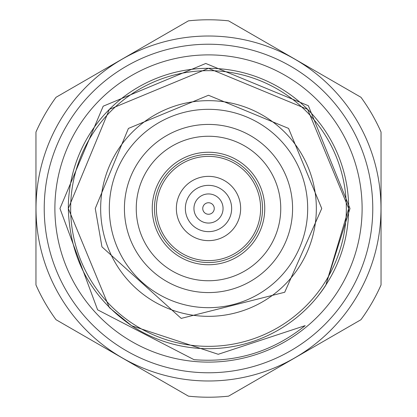 <?xml version="1.0" encoding="UTF-8"?>
<svg xmlns="http://www.w3.org/2000/svg" width="417" height="417" viewBox="0 0 417 417"><rect width="100%" height="100%" fill="white"/><g stroke="black" fill="none" stroke-linecap="round" stroke-linejoin="round"><path stroke-width="0.63" d="M35.956 284.947L35.956 132.053A188.719 188.719 0 0 1 56.024 97.297L188.432 20.85A188.719 188.719 0 0 1 228.568 20.85L360.976 97.297A188.719 188.719 0 0 1 381.044 132.053L381.044 284.947A188.719 188.719 0 0 1 360.976 319.703L228.568 396.15A188.719 188.719 0 0 1 188.432 396.15L56.024 319.703A188.719 188.719 0 0 1 35.956 284.947M372.772 208.5A164.272 164.272 0 0 0 208.5 44.228A164.272 164.272 0 0 0 44.228 208.5A164.272 164.272 0 0 0 208.5 372.772A164.272 164.272 0 0 0 372.772 208.5M36.013 208.5A172.487 172.487 0 0 1 208.5 36.013A172.487 172.487 0 0 1 380.987 208.5A172.487 172.487 0 0 1 208.5 380.987A172.487 172.487 0 0 1 36.013 208.5M260.625 208.5A52.125 52.125 0 0 0 208.5 156.375A52.125 52.125 0 0 0 156.375 208.5A52.125 52.125 0 0 0 208.5 260.625A52.125 52.125 0 0 0 260.625 208.5M240.64 208.5A32.14 32.14 0 0 0 208.5 176.36A32.14 32.14 0 0 0 176.36 208.5A32.14 32.14 0 0 0 208.5 240.64A32.14 32.14 0 0 0 240.64 208.5M231.649 208.5A23.149 23.149 0 0 0 208.5 185.351A23.149 23.149 0 0 0 185.351 208.5A23.149 23.149 0 0 0 208.5 231.649A23.149 23.149 0 0 0 231.649 208.5M223.059 208.5A14.559 14.559 0 0 0 208.5 193.941A14.559 14.559 0 0 0 193.941 208.5A14.559 14.559 0 0 0 208.5 223.059A14.559 14.559 0 0 0 223.059 208.5M214.255 208.5A5.755 5.755 0 0 0 208.5 202.745A5.755 5.755 0 0 0 202.745 208.5A5.755 5.755 0 0 0 208.5 214.255A5.755 5.755 0 0 0 214.255 208.5M131.642 325.745C90.989 297.498 69.884 258.42 68.31 208.5L109.369 109.369L208.5 68.31L307.631 109.369L348.69 208.5L325.745 285.358A140.19 140.19 0 0 1 131.642 325.745L109.369 307.631L68.31 208.5L109.369 307.631L131.642 325.745L109.369 307.631L68.31 208.5L109.369 307.631L131.642 325.745L109.369 307.631L68.31 208.5L109.369 109.369L208.5 68.31L307.631 109.369L348.69 208.5L325.745 285.358L350.004 208.5L308.351 105.72L205.769 63.462L103.192 106.194L59.949 208.5L97.594 309.815L194.02 359.673C235.735 362.993 272.781 351.651 305.161 325.635L218.237 354.288L131.642 325.745L109.369 307.631L68.31 208.5L109.369 109.369L208.5 68.31L307.631 109.369L348.69 208.5C348.424 241.438 337.879 271.008 317.061 297.206M348.69 208.5L325.745 285.358L348.69 208.5A140.19 140.19 0 0 0 208.5 68.31A140.19 140.19 0 0 0 68.31 208.5L109.369 109.369L208.5 68.31L307.631 109.369L348.69 208.5M346.345 208.5A137.845 137.845 0 0 0 208.5 70.655A137.845 137.845 0 0 0 70.655 208.5A137.845 137.845 0 0 0 208.5 346.345A137.845 137.845 0 0 0 346.345 208.5M316.341 208.5A107.841 107.841 0 0 0 208.5 100.659A107.841 107.841 0 0 0 100.659 208.5A107.841 107.841 0 0 0 208.5 316.341A107.841 107.841 0 0 0 316.341 208.5A107.841 107.841 0 0 0 208.5 100.659A107.841 107.841 0 0 0 100.659 208.5M307.678 208.5A99.178 99.178 0 0 0 208.5 109.322A99.178 99.178 0 0 0 109.322 208.5A99.178 99.178 0 0 0 208.5 307.678A99.178 99.178 0 0 0 307.678 208.5M124.422 208.5A84.078 84.078 0 0 0 208.5 292.578A84.078 84.078 0 0 0 292.578 208.5A84.078 84.078 0 0 0 208.5 124.422A84.078 84.078 0 0 0 124.422 208.5M136.25 208.5A72.25 72.25 0 0 0 208.5 280.75A72.25 72.25 0 0 0 280.75 208.5A72.25 72.25 0 0 0 208.5 136.25A72.25 72.25 0 0 0 136.25 208.5M152.247 208.5A56.253 56.253 0 0 0 208.5 264.753A56.253 56.253 0 0 0 264.753 208.5A56.253 56.253 0 0 0 208.5 152.247A56.253 56.253 0 0 0 152.247 208.5M154.457 208.5A54.043 54.043 0 0 0 208.5 262.543A54.043 54.043 0 0 0 262.543 208.5A54.043 54.043 0 0 0 208.5 154.457A54.043 54.043 0 0 0 154.457 208.5M54.888 208.5A153.612 153.612 0 0 0 208.5 362.112A153.612 153.612 0 0 0 362.112 208.5A153.612 153.612 0 0 0 208.5 54.888A153.612 153.612 0 0 0 54.888 208.5M95.258 208.5L128.42 128.431L208.484 95.258L288.564 128.41L321.742 208.5L284.712 292.26L181.202 318.4L101.951 246.859L95.258 208.5"/></g></svg>

